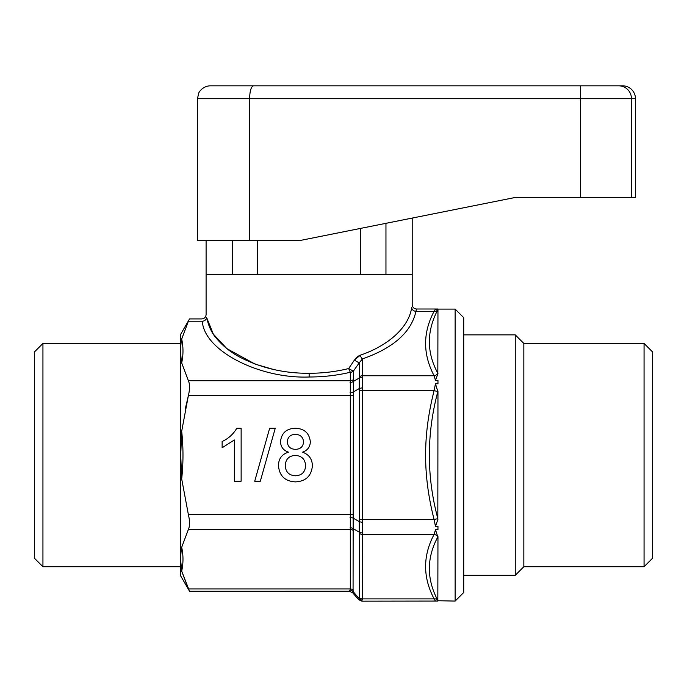 <?xml version="1.0" encoding="UTF-8"?>
<svg xmlns="http://www.w3.org/2000/svg" width="687" height="687" viewBox="0 0 687 687"><rect width="100%" height="100%" fill="white"/><g stroke="black" fill="none" stroke-linecap="round" stroke-linejoin="round"><path stroke-width="1.03" d="M42.938 566.723L34.35 558.136L34.35 352.036L42.938 343.448L42.938 566.723L180.338 566.723M42.938 343.448L180.338 343.448M515.25 197.461L635.475 197.461L635.475 98.705A12.881 12.881 0 0 0 622.594 85.823L253.494 85.823C251.056 86.717 249.776 91.01 249.656 98.705L249.656 240.398L300.562 240.398L515.25 197.461L412.2 218.071L412.2 274.748L206.1 274.748L206.1 314.629C205.817 317.231 204.391 318.665 201.806 318.923L189.543 318.923L180.338 334.861L180.338 575.311L189.38 590.949M181.686 431.247C183.412 447.143 183.412 463.038 181.686 478.925L180.715 455.086L181.686 431.247L188.375 395.592L185.335 408.636M202.347 321.224L188.375 321.224C189.921 318.175 189.921 318.175 188.375 321.224L181.686 339.052C183.412 346.995 183.412 354.947 181.686 362.891C180.32 354.294 180.32 346.351 181.686 339.052C180.32 346.351 180.32 354.294 181.686 362.891L188.375 380.718C189.921 384.136 189.921 389.1 188.375 395.592L350.31 395.592L350.31 372.268C337.137 375.403 323.414 376.983 309.15 377C259.059 378.958 203.824 350.387 202.347 321.224C201.626 318.115 201.626 318.115 202.347 321.224A4.294 3.701 -9.9 0 0 206.615 317.506C205.937 313.667 205.937 313.667 206.615 317.506C205.937 313.667 205.937 313.667 206.615 317.506C208.573 326.316 211.897 333.324 216.585 338.545C223.077 346.196 230.892 352.44 240.021 357.266C261.292 368.112 284.341 373.453 309.15 373.281C322.667 373.281 335.84 371.701 348.661 368.55L354.492 359.954L360.323 355.188C388.189 345.664 408.739 327.596 411.685 307.587C412.363 303.757 412.363 303.757 411.685 307.587A4.294 3.701 9.9 0 0 415.953 311.305C411.35 332.13 393.514 347.991 362.453 358.906L359.421 362.581A4.294 1.159 34.8 0 1 354.492 359.954M352.637 592.726L349.4 591.249L189.543 591.258L181.686 571.129L188.375 588.957L350.31 588.957L350.31 395.592L353.341 395.592L353.066 591.533C352.508 593.121 352.508 593.121 353.066 591.533A4.294 3.967 24.6 0 0 350.026 590.15L350.31 588.957A4.294 3.718 0 0 1 353.341 590.047M309.15 377L309.15 373.281C322.667 373.281 335.84 371.701 348.661 368.55L353.341 371.178L359.421 362.581L359.421 376.854A4.294 3.718 0 0 1 362.453 375.763L362.453 358.906A4.294 2.052 71.7 0 1 360.323 355.188L359.413 355.548M358.614 355.969L357.206 356.939M356.965 357.137L355.806 358.262M385.957 223.327L385.957 274.748L412.2 274.748L412.2 304.71C412.475 307.304 413.9 308.738 416.494 309.004L437.963 309.004L435.472 309.116L434.107 311.305L435.472 309.116L437.825 309.734C426.541 331.254 426.541 352.422 437.825 373.247L437.963 309.451M455.137 309.098L463.725 317.686L463.725 592.486L455.137 601.073L455.137 309.098L437.963 309.098M437.963 373.539L435.472 380.435L437.963 380.435L437.963 383.767L435.472 383.767L437.825 391.573C426.541 434.124 426.541 476.469 437.825 518.608L437.963 391.006M437.963 519.174L435.472 526.414L437.963 526.414L437.963 529.746L435.472 529.746L437.825 536.933C426.541 557.964 426.541 579.141 437.825 600.447L437.963 536.641M437.963 600.73L455.137 601.073M644.062 566.723L644.062 343.448L652.65 352.036L652.65 558.136L644.062 566.723L523.837 566.723L515.25 575.311L515.25 334.861L463.725 334.861M515.25 575.311L463.725 575.311M523.837 566.723L523.837 343.448L515.25 334.861M644.062 343.448L523.837 343.448M437.825 600.447A4.294 3.607 -26.7 0 0 434.107 598.875L435.472 601.065L436.683 601.039M437.318 309.202L436.855 309.159M358.666 599.682L361.903 601.168L437.963 601.065M435.472 601.065L434.107 598.875C422.771 577.252 422.771 555.766 434.107 534.417A4.294 3.607 -153.3 0 1 437.825 536.933M437.825 518.608L434.107 519.544L362.453 519.544L362.453 534.417L434.107 534.417L435.472 529.746M435.472 526.414L434.107 519.544C422.668 474.829 422.874 434.819 434.107 390.637L437.825 391.573M437.825 373.247A4.294 3.607 -26.7 0 1 434.107 375.763L362.453 375.763L362.453 390.637L434.107 390.637L435.472 383.767M435.472 380.435L434.107 375.763C422.771 354.149 422.771 332.663 434.107 311.305A4.294 3.607 26.7 0 0 437.825 309.734M359.421 597.784L359.421 533.327A4.294 3.718 -0 0 0 362.453 534.417L362.281 600.06C361.783 601.537 361.783 601.537 362.281 600.06A4.294 3.967 24.6 0 1 359.249 598.678C358.468 600.009 358.468 600.009 359.249 598.678L359.421 597.784A4.294 3.718 -0 0 0 362.453 598.875L434.107 598.875M362.281 532.837A4.294 3.28 165.7 0 1 359.249 532.142L359.249 521.622A4.294 0.687 9.3 0 0 362.281 522.318M295.281 455.421C301.739 455.807 305.183 459.234 305.603 465.709C305.208 472.072 301.833 475.43 295.479 475.782C288.995 475.387 285.586 471.96 285.251 465.494C285.646 459.174 288.987 455.816 295.281 455.421C288.987 455.816 285.646 459.174 285.251 465.494L285.251 465.537M295.427 434.382C300.382 434.553 303.096 437.087 303.568 441.973C303.079 446.773 300.382 449.221 295.487 449.315C290.421 449.212 287.681 446.662 287.286 441.655C287.853 436.906 290.567 434.485 295.427 434.382L296.131 434.399M362.281 387.863A4.294 0.687 170.7 0 0 359.249 388.559L359.249 378.039A4.294 3.28 14.3 0 1 362.281 377.343M416.494 309.004L415.953 311.305L434.107 311.305M305.603 465.709L305.191 468.895M348.661 368.55L350.31 372.268A4.294 3.718 180 0 0 353.341 371.178L353.341 395.592M349.391 591.249L350.026 590.15M359.421 533.327L359.249 532.142L353.066 528.569A4.294 3.28 -14.3 0 0 350.026 527.874M359.421 519.544L359.421 390.637L362.453 390.637L362.453 519.544L359.421 519.544L359.249 521.622L353.066 518.05A4.294 0.687 9.3 0 0 350.026 517.363M295.341 428.276C286.47 428.533 281.524 432.982 280.494 441.629C281.524 432.982 286.47 428.533 295.341 428.276C304.289 428.568 309.287 433.076 310.361 441.793C310.095 446.979 307.475 450.44 302.512 452.175C308.927 454.451 312.224 458.993 312.396 465.803C312.224 458.993 308.927 454.451 302.512 452.175M288.514 452.175C281.919 454.201 278.561 458.684 278.458 465.623C278.561 458.684 281.919 454.201 288.514 452.175C283.405 450.457 280.734 446.945 280.494 441.629M295.427 481.888C305.749 481.372 311.409 476.005 312.396 465.803C311.409 476.005 305.749 481.372 295.427 481.888C285.036 481.338 279.386 475.919 278.458 465.623M359.421 390.637L359.249 388.559L353.066 392.122A4.294 0.687 -9.3 0 1 350.026 392.818M359.421 376.854L359.249 378.039L353.066 381.611A4.294 3.28 14.3 0 1 350.026 382.298M273.349 369.426L255.633 364.265M254.8 363.955L226.899 348.635M226.762 348.524L213.314 334.08L206.615 317.506M181.686 478.925L188.375 514.589C189.921 521.055 189.921 526.01 188.375 529.462L181.686 547.29C183.412 555.233 183.412 563.177 181.686 571.129C180.32 563.829 180.32 555.886 181.686 547.29L188.375 529.462L350.31 529.462A4.294 3.718 180 0 1 353.341 530.553M269.639 428.276L275.247 428.276L260.321 481.209L254.714 481.209L269.639 428.276M222.133 441.509C228.419 438.598 233.297 434.184 236.766 428.276L241.137 428.276L241.137 481.209L234.353 481.209L234.353 439.963L222.133 447.769L222.133 441.509M180.715 560.798L181.686 571.129M249.656 240.398L197.513 240.398L197.513 98.705L198.552 93.647C198.844 91.843 203.232 85.884 210.394 85.823L256.517 85.823M360.675 274.748L360.675 228.376M257.625 240.398L257.625 274.748M206.1 240.398L206.1 274.748L232.343 274.748L232.343 240.398M253.494 85.823L267.08 85.823M353.066 591.533L359.249 598.678M353.341 514.589L188.375 514.589M353.341 379.628A4.294 3.718 -0 0 1 350.31 380.718L188.375 380.718M635.475 98.705L631.465 98.705A12.881 12.727 -90 0 0 618.747 85.823M580.575 197.461L580.575 98.705L197.513 98.705M580.575 85.823L580.575 98.705L631.465 98.705L631.465 197.461M352.637 592.735L358.657 599.691"/></g></svg>
